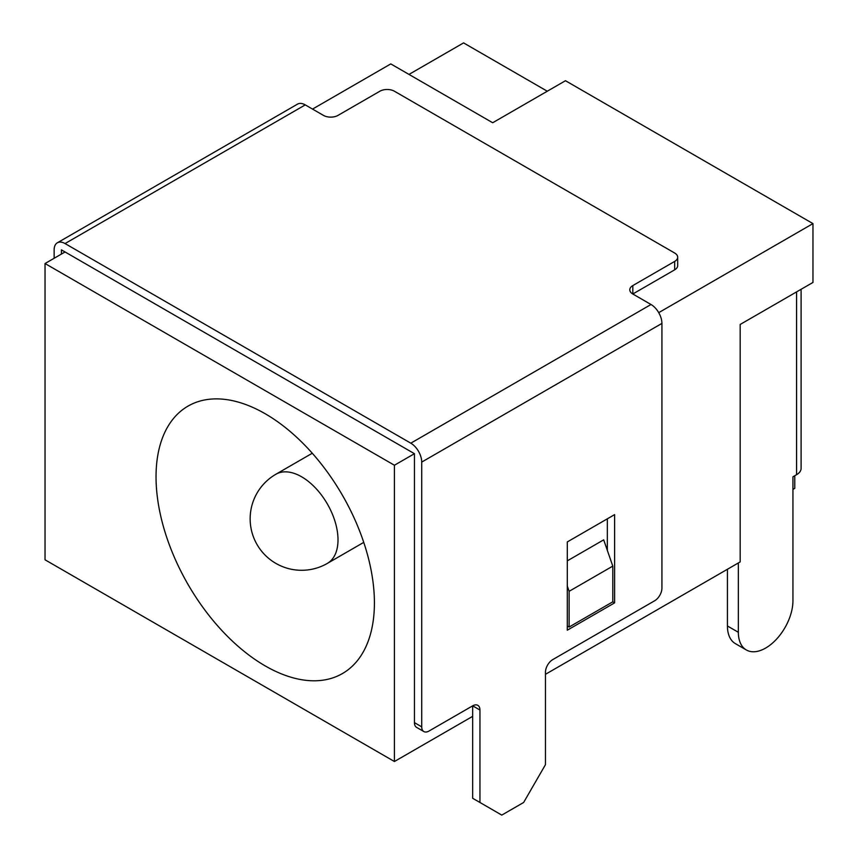 <?xml version="1.0" encoding="UTF-8"?>
<svg xmlns="http://www.w3.org/2000/svg" width="858" height="858" viewBox="0 0 858 858"><rect width="100%" height="100%" fill="white"/><g stroke="black" fill="none" stroke-linecap="round" stroke-linejoin="round"><path stroke-width="1.29" d="M61.422 254.075L61.422 249.871L414.446 453.689L414.446 722.64A10.296 5.942 120 0 0 416.57 727.359L423.852 731.563A10.296 5.942 120 0 0 429 731.048L472.672 705.834A10.296 5.942 -60 0 1 477.82 705.33A10.296 5.942 -60 0 1 479.954 710.038L479.954 802.487L501.791 815.1L523.627 802.487L545.463 764.671L545.463 672.211A10.296 5.942 -60 0 1 552.745 659.609L654.643 600.772A10.296 5.942 -60 0 0 661.926 588.17L661.926 323.412L421.718 462.087L421.718 726.844A10.296 5.942 120 0 0 423.852 731.563M674.667 269.83A10.296 5.942 -0 0 0 677.681 265.626L677.681 257.218A10.296 5.942 -0 0 0 674.667 253.024L394.423 91.227A10.296 5.942 -0 0 0 379.869 91.227L338.009 115.39A10.296 5.942 180 0 1 323.455 115.39L305.255 104.891L65.058 243.565L410.8 443.178L651.008 304.504L632.807 293.994L674.667 269.83L674.667 261.422A10.296 5.942 -0 0 0 677.681 257.218M65.058 243.565A15.444 8.912 -120 0 0 57.336 242.803A15.444 8.912 -120 0 0 54.14 249.871L54.14 258.269M421.718 462.087A15.444 8.912 -120 0 0 410.8 443.178M614.607 514.628L567.299 541.934L567.299 630.19L614.607 602.874L614.607 514.628M651.008 304.504A15.444 8.912 60 0 1 661.926 323.412M632.807 285.585L632.807 293.994A10.296 5.942 180 0 1 629.793 289.789A10.296 5.942 180 0 1 632.807 285.585L674.667 261.422M57.336 242.803L297.544 104.118A15.444 8.912 60 0 1 305.255 104.891M479.954 710.038L472.672 705.834L472.672 798.294L479.954 802.487M567.299 586.068L569.122 591.323L569.122 627.037L612.794 601.823L614.607 602.874M607.335 518.822L607.335 550.343M156.038 476.801A154.408 89.146 -120 0 0 223.445 632.196A154.408 89.146 -120 0 0 342.428 673.562A154.408 89.146 -120 0 0 342.428 495.259A154.408 89.146 -120 0 0 188.02 406.113A154.408 89.146 -120 0 0 156.038 476.801M658.73 312.655L812.966 223.606L812.966 282.443L740.175 324.463L740.175 561.904L545.463 674.313M414.446 453.689L394.423 465.24L45.034 263.524L45.034 559.802L394.423 761.518L394.423 465.24M472.672 716.344L394.423 761.518M612.794 601.823L612.794 566.108L603.689 539.843L567.299 560.853M812.966 223.606L565.476 80.716L492.685 122.748L390.787 63.91L312.537 109.084M65.058 251.973L45.034 263.524M547.286 91.227L463.577 42.9L408.987 74.421M792.942 489.414L794.765 488.363L794.765 475.75M569.122 627.037L567.299 625.986M569.122 591.323L612.794 566.108M727.434 569.262L727.434 625.986A38.599 22.287 120 0 0 735.424 643.661L746.342 649.967A38.599 22.287 120 0 0 776.093 639.628A38.599 22.287 120 0 0 792.942 600.772L792.942 476.801L796.578 474.699L796.578 291.892M738.352 562.955L738.352 632.292A38.599 22.287 120 0 0 746.342 649.967M801.104 289.285L801.104 468.393A15.444 8.912 180 0 1 796.578 474.699M414.446 722.64L421.718 726.844M312.28 453.239L275.89 474.249A51.469 29.719 60 0 1 315.551 488.041A51.469 29.719 60 0 1 338.009 539.843A51.469 29.719 60 0 1 327.359 563.395L363.749 542.385M738.352 632.292L727.434 625.986M275.89 474.249A51.469 51.469 0 0 0 250.15 518.822A51.469 51.469 0 0 0 327.359 563.395"/></g></svg>
